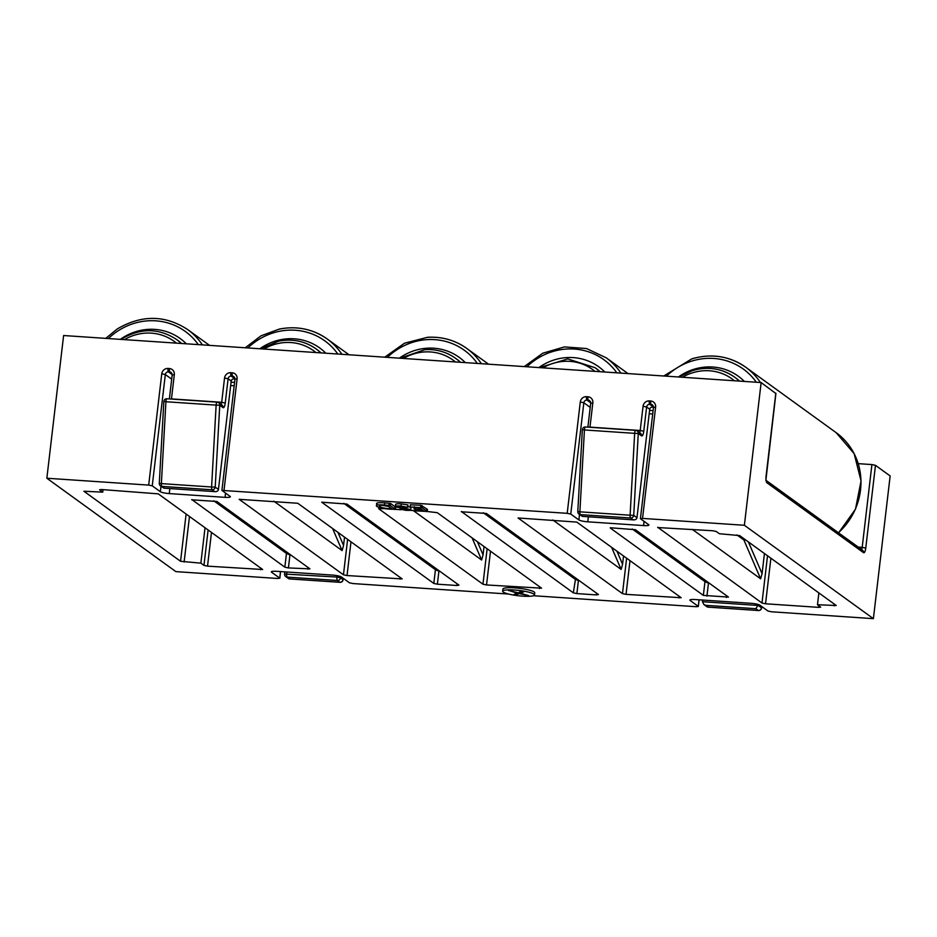<?xml version="1.0" encoding="UTF-8"?>
<svg xmlns="http://www.w3.org/2000/svg" width="937" height="937" viewBox="0 0 937 937"><rect width="100%" height="100%" fill="white"/><g stroke="black" fill="none" stroke-linecap="round" stroke-linejoin="round"><path stroke-width="1.41" d="M514.331 590.005A16.034 2.67 -173.3 0 0 502.654 591.212A16.034 2.67 -173.3 0 0 522.823 596.155A16.034 2.67 -173.3 0 0 534.5 594.948A16.034 2.67 -173.3 0 0 514.331 590.005M534.5 594.948L534.746 592.816A16.034 2.67 -173.3 0 0 514.577 587.862A16.034 2.67 -173.3 0 0 502.911 589.068L502.654 591.212M515.42 594.866L513.968 594.573L516.884 593.109L509.459 590.661L518.243 592.84L520.679 591.505L523.642 591.821L520.55 593.344L528.573 595.557L519.18 593.625L515.42 594.866L515.549 593.777M508.568 590.615L509.459 590.661M528.573 595.557L527.742 595.323M395.801 504.668C395.18 503.872 396.995 503.626 401.235 503.907L407.853 504.902L407.454 507.268L398.588 506.601M407.853 506.519L410.851 507.467L410.839 509.939L410.851 507.467M415.372 510.653L423.665 510.993L421.873 509.693L414.177 508.967L421.275 509.259L419.226 507.784L410.265 506.952L410.523 504.809L420.842 505.289L427.354 509.318L426.616 509.482L427.354 509.318L427.108 511.461L416.286 510.934L415.372 510.653L415.723 509.283M171.694 379.145L165.322 374.542L152.251 485.846L160.368 491.726A7.285 1.218 -173.3 0 0 169.269 493.588L225.067 497.348A7.285 1.218 -173.3 0 0 230.373 496.809A7.285 1.218 -173.3 0 0 230.115 496.423L221.905 490.402L234.976 379.087L237.096 378.876A5.833 5.505 -54.1 0 0 232.189 372.785A2.916 0.82 93.9 0 0 232.622 376.205L231.228 376.112L235 378.829M152.251 485.846L148.69 485.097L161.761 373.793A5.833 5.505 -54.1 0 1 168.016 368.464L169.41 368.557A5.833 5.505 -54.1 0 1 174.317 374.636L171.471 398.904L221.694 402.289L224.54 378.021L228.101 378.771L225.255 403.039L221.694 402.289A2.916 0.82 93.9 0 1 221.062 404.421M508.697 594.058L353.026 583.564L349.466 582.814L341.361 576.946A7.285 1.218 -173.3 0 0 332.448 575.072L276.649 571.312A7.285 1.218 -173.3 0 0 271.343 571.863A7.285 1.218 -173.3 0 0 271.601 572.238L279.718 578.117L277.703 578.48L175.863 571.617L46.85 478.233L148.69 485.097M533.469 595.733L696.214 606.707L698.334 606.485L699.002 599.797M653.593 407.466L655.619 407.091L642.536 518.407L744.376 525.27L873.389 618.654L771.549 611.791L767.989 611.041L759.872 605.161A7.285 1.218 -173.3 0 0 750.97 603.299L695.16 599.539A7.285 1.218 -173.3 0 0 689.855 600.078A7.285 1.218 -173.3 0 0 690.124 600.465L698.229 606.333M642.536 518.407L640.521 518.77L648.627 524.65A7.285 1.218 -173.3 0 1 648.896 525.025A7.285 1.218 -173.3 0 1 643.59 525.575L587.78 521.815A7.285 1.218 -173.3 0 1 578.879 519.941L570.762 514.073L567.201 513.324L221.905 490.402M191.792 499.526L284.848 567.178L286.464 553.416L289.943 554.927L288.409 567.927L284.848 567.178M191.757 499.796L216.869 501.494L309.96 568.864L288.409 567.927M490.496 551.202L486.526 584.957L541.563 588.167L437.274 512.68L427.178 511.485M415.454 510.7L409.832 510.314M401.071 509.728L395.484 509.353M384.404 508.604L378.677 508.721L482.965 584.208L487.135 548.766M486.526 584.957L482.965 584.208M630.004 560.607L626.033 594.363L681.164 597.724L576.77 522.085L518.079 517.985L622.473 593.625L626.63 558.171M626.033 594.363L622.473 593.625M211.481 532.392L207.522 566.147L262.653 569.497L158.259 493.858L101.688 489.536L99.568 489.758L102.754 492.148L83.897 491.234L180.56 561.286L186.112 514.026M207.522 566.147L203.961 565.398L200.869 563.16L180.56 561.286M350.988 541.797L347.03 575.552L402.16 578.914L297.767 503.263L239.169 499.316L343.457 574.803L347.627 539.361M347.03 575.552L343.457 574.803M770.893 558.206L765.541 603.779L818.551 607.352L818.751 605.665M765.541 603.779L761.98 603.03L767.532 555.77M657.715 527.262L761.98 603.03M657.692 527.543L712.717 530.74L716.278 531.49L719.37 533.727L739.668 535.601L836.237 605.501L817.474 604.74L820.671 607.129L818.551 607.352M456.916 585.496L458.931 585.121L346.913 504.047L321.696 502.197L433.819 583.435L435.436 569.673L438.903 571.183L437.38 584.184L456.916 585.496L457.104 583.81M437.38 584.184L433.819 583.435M483.281 512.738L574.943 579.078L578.41 580.6L576.887 593.589L596.412 594.901L596.611 593.215M576.887 593.589L573.327 592.84L575.669 578.059M461.344 511.485L573.327 592.84M461.309 511.766L486.42 513.453L598.438 594.538L596.412 594.901M610.303 527.742L635.391 529.71L728.471 597.092L703.359 595.393L704.975 581.643L708.454 583.154L706.931 596.143M610.28 528.023L703.359 595.393M377.154 504.293C375.327 502.9 377.857 502.419 384.744 502.853L390.495 503.438L395.66 507.186L394.945 507.339L395.66 507.186L395.414 509.33L389.979 509.166C383.35 508.686 378.993 507.772 376.908 506.437L376.522 503.462M616.909 551.132L622.566 564.273L623.55 555.934M748.394 541.914L762.074 573.678L764.44 553.533M337.906 532.321L343.551 545.451L344.535 537.124M477.401 541.727L483.059 554.856L484.042 546.529M744.376 525.27L761.137 382.565L775.789 393.47M46.85 478.233L63.611 335.528L761.137 382.565M858.233 547.079L862.192 547.349L871.914 464.576L858.245 463.651M818.868 592.922L817.474 604.74M871.914 464.576L875.474 465.326L890.15 475.949L873.389 618.654M200.869 563.16L205.027 527.718M103.047 489.629L102.754 492.148M483.059 554.856L481.618 560.01L472.096 537.885M413.287 510.548L481.618 560.01M762.074 573.678L760.633 578.82L743.896 539.97A23.32 22.031 -54.1 0 0 742.889 537.932M692.302 529.37L760.633 578.82M343.551 545.451L342.11 550.605L332.588 528.468M273.78 501.143L342.11 550.605M622.566 564.273L621.126 569.415L611.592 547.29M552.795 519.953L621.126 569.415M758.373 604.517L755.901 608.699L705.678 605.314L708.149 607.106L758.373 610.491L755.901 608.699M702.645 600.043L702.457 601.718L703.91 604.541L705.678 605.314M235.093 378.899C232.926 378.63 231.626 379.333 231.193 381.008L218.45 489.465C218.028 491.14 216.728 491.843 214.561 491.574L212.09 489.782L161.867 486.397L164.338 488.189L215.182 491.656L164.338 488.189M653.604 407.126C651.438 406.857 650.137 407.56 649.716 409.235L636.973 517.692C636.539 519.356 635.239 520.058 633.072 519.789L630.601 518.009L580.378 514.624L582.849 516.404L633.693 519.883L582.849 516.404M213.741 500.78L286.464 553.416L287.19 552.397M343.785 503.333L435.436 569.673L436.162 568.654M632.252 528.995L704.975 581.643L705.713 580.612M159.407 483.351L159.29 483.387A2.916 2.916 0 0 0 160.496 485.905L163.987 488.212M233.852 378.817L234.473 378.817M577.93 511.579L577.801 511.602A2.916 2.916 0 0 0 579.007 514.132L582.509 516.428M652.375 407.045L652.984 407.045M414.177 508.967L414.587 507.467M410.265 506.952L421.943 507.725L427.108 511.461L426.37 511.614M421.943 507.725L422.189 505.582M420.584 507.421L420.842 505.289M398.401 506.753L410.593 509.611C411.179 510.314 409.586 510.536 405.815 510.29L400.345 509.189L407.595 509.459L395.555 506.8L395.543 504.305M405.065 509.787L405.182 508.791M400.275 509.412L400.474 508.088M395.555 506.8C394.922 506.015 396.738 505.769 400.989 506.05L407.454 507.268M400.989 506.05L401.235 503.907M376.908 506.437C375.081 505.043 377.611 504.563 384.486 504.996L390.237 505.582L395.414 509.33L394.688 509.482M379.38 505.898L379.953 506.624C381.3 507.608 384.416 508.287 389.277 508.674L391.959 508.85L387.531 505.64L384.814 505.465C379.965 505.195 378.349 505.582 379.953 506.624L380.082 505.476M390.237 505.582L390.495 503.438M388.902 505.289L389.148 503.146M384.486 504.996L384.744 502.853M382.062 505.336L388.668 506.46M389.277 508.674L389.476 507.046M516.955 592.477L516.884 593.109M517.365 592.594L516.861 594.878M519.344 592.243L519.18 593.625M525.915 594.819L525.844 595.475M520.773 591.481L520.55 593.344M582.463 429.696L584.43 429.954A2.916 0.82 -86.1 0 1 584.477 429.333A2.916 0.82 -86.1 0 1 585.449 426.979A2.916 0.82 -86.1 0 1 585.59 427.038M163.952 401.481L165.908 401.739A2.916 0.82 -86.1 0 1 165.966 401.106A2.916 0.82 -86.1 0 1 166.938 398.764A2.916 0.82 -86.1 0 1 167.079 398.811M579.007 514.132A2.916 2.752 -54.1 0 0 580.378 514.624A2.916 0.82 -86.1 0 1 579.886 511.836L577.801 511.602L582.345 429.732A2.916 2.916 0 0 1 585.449 426.979L635.673 430.364A2.916 0.82 -86.1 0 1 635.813 430.423A2.916 2.752 125.9 0 1 637.183 430.915A2.916 2.916 0 0 0 635.673 430.364A2.916 0.82 -86.1 0 0 634.654 433.351L584.43 429.954L579.886 511.836L630.109 515.221L634.654 433.351L638.273 433.468L633.728 515.338L636.973 517.692M237.096 378.876L224.025 490.18M567.201 513.324L580.284 402.02A5.833 5.505 -54.1 0 1 586.527 396.679L587.921 396.773A5.833 5.505 -54.1 0 1 592.84 402.863L589.982 427.12L640.205 430.505L643.063 406.248L646.624 406.998L643.766 431.254L640.205 430.505A2.916 0.82 93.9 0 1 639.573 432.648M653.347 406.014L649.751 404.327A2.916 0.82 -86.1 0 1 649.306 400.919A5.833 5.505 -54.1 0 0 643.063 406.248M649.306 400.919L650.7 401.013A2.916 0.82 93.9 0 0 651.145 404.421A2.916 2.752 -54.1 0 1 652.515 404.913L653.487 407.314L640.416 518.618M655.619 407.091A5.833 5.505 -54.1 0 0 650.7 401.013M231.193 381.008L228.101 378.771A2.916 2.752 -54.1 0 1 231.228 376.112A2.916 0.82 -86.1 0 1 230.795 372.692A5.833 5.505 -54.1 0 0 224.54 378.021M230.795 372.692L232.189 372.785M834.223 605.876L834.422 604.178M875.474 465.326L865.753 548.098L862.192 547.349A2.916 0.82 93.9 0 1 861.56 549.48M766.068 476.23L766.091 475.961A5.833 1.64 93.9 0 0 766.97 482.789L863.539 552.678A5.833 1.64 93.9 0 0 865.753 548.098M766.091 475.961L775.813 393.189M286.921 572.003L286.722 573.678A2.916 0.82 93.9 0 0 287.167 577.098L289.638 578.879L339.85 582.264L337.39 580.483L287.167 577.098A2.916 2.752 -54.1 0 1 285.785 576.606L288.256 578.387A2.916 2.752 -54.1 0 0 289.638 578.879A2.916 0.82 93.9 0 0 289.767 578.937A2.916 0.82 93.9 0 0 289.92 578.902M189.485 516.463L184.12 562.036M203.961 565.398L208.119 529.955M260.533 569.719L260.732 568.033M400.04 579.125L400.24 577.438M539.536 588.53L539.735 586.843M679.044 597.947L679.243 596.248M160.496 485.905A2.916 2.752 -54.1 0 0 161.867 486.397A2.916 0.82 -86.1 0 1 161.375 483.609L159.29 483.387L163.834 401.505A2.916 2.916 0 0 1 166.938 398.764L217.161 402.149A2.916 0.82 -86.1 0 1 217.302 402.196A2.916 2.752 125.9 0 1 218.672 402.699A2.916 2.916 0 0 0 217.161 402.149A2.916 0.82 -86.1 0 0 216.131 405.124L165.908 401.739L161.375 483.609L211.598 486.994L216.131 405.124L219.75 405.241L215.217 487.123L218.45 489.465M702.457 601.718L758.256 605.478L761.5 607.82L761.734 606.52M340.658 576.583L340.506 577.813L342.977 579.605L343.223 578.293M223.041 407.618L219.75 405.241A2.916 2.752 125.9 0 0 218.672 402.699L221.964 405.077A2.916 2.752 125.9 0 1 223.041 407.618A5.833 1.64 93.9 0 0 225.255 403.039M649.716 409.235L646.624 406.998A2.916 2.752 -54.1 0 1 649.751 404.327L653.511 407.056M641.552 435.846L638.273 433.468A2.916 2.752 125.9 0 0 637.183 430.915L640.475 433.292A2.916 2.752 125.9 0 1 641.552 435.846A5.833 1.64 93.9 0 0 643.766 431.254M271.683 571.558L271.601 572.238M279.718 578.117L280.479 571.57M284.848 571.863L284.602 573.901A2.916 2.916 0 0 0 285.785 576.606A2.916 2.752 -54.1 0 1 284.707 574.053L336.945 577.063L337.109 575.658M690.206 599.774L690.124 600.465M579.523 514.495L578.879 519.941M590.205 407.372L583.845 402.758L570.762 514.073M590.568 401.786L586.972 400.099L590.732 402.816M649.575 410.406L653.101 410.64M161 486.28L160.368 491.726M234.824 377.798L232.622 376.205A2.916 2.752 -54.1 0 1 234.004 376.697L235.082 379.239M172.045 373.558L168.449 371.872L172.221 374.601M231.052 382.179L234.59 382.413M736.939 534.933L743.896 539.97A2.916 0.832 -23.3 0 0 745.606 539.899M307.945 569.239L308.144 567.553M726.456 597.466L726.655 595.78M212.09 489.782A2.916 2.752 -54.1 0 0 215.217 487.123L211.598 486.994A2.916 0.82 -86.1 0 0 212.09 489.782M171.448 399.068A2.916 0.82 93.9 0 0 171.471 398.904L169.656 398.939M172.303 375.011L174.317 374.636M169.41 368.557A2.916 0.82 -86.1 0 0 169.843 371.966A2.916 2.752 125.9 0 1 171.225 372.457L172.197 374.859L169.374 398.928M161.761 373.793L165.322 374.542A2.916 2.752 125.9 0 1 168.449 371.872A2.916 0.82 -86.1 0 1 168.016 368.464M630.601 518.009A2.916 2.752 -54.1 0 0 633.728 515.338L630.109 515.221A2.916 0.82 -86.1 0 0 630.601 518.009M589.97 427.284A2.916 0.82 93.9 0 0 589.982 427.12L588.167 427.167M590.814 403.238L592.84 402.863M587.921 396.773A2.916 0.82 -86.1 0 0 588.366 400.193A2.916 2.752 125.9 0 1 589.736 400.685L590.708 403.086L587.886 427.143M580.284 402.02L583.845 402.758A2.916 2.752 125.9 0 1 586.972 400.099A2.916 0.82 -86.1 0 1 586.527 396.679M758.677 610.491A2.916 0.82 93.9 0 1 758.513 610.537A2.916 2.916 0 0 0 761.57 608.172A2.916 1.066 10.5 0 0 761.5 607.82A2.916 2.752 125.9 0 1 758.373 610.491A2.916 0.82 93.9 0 0 758.513 610.537L708.29 607.153A2.916 0.82 93.9 0 1 708.149 607.106A2.916 2.752 125.9 0 1 706.779 606.614A2.916 2.916 0 0 0 708.29 607.153A2.916 0.82 93.9 0 0 708.431 607.117M288.256 578.387A2.916 2.916 0 0 0 289.767 578.937L339.99 582.322A2.916 2.916 0 0 0 343.059 579.944A2.916 1.066 10.5 0 0 342.977 579.605A2.916 2.752 -54.1 0 1 339.85 582.264A2.916 0.82 93.9 0 0 339.99 582.322A2.916 0.82 93.9 0 0 340.166 582.275M337.39 580.483A2.916 2.752 -54.1 0 0 340.506 577.813L336.945 577.063A2.916 0.82 93.9 0 0 337.39 580.483M863.539 552.678A2.916 2.752 -54.1 0 0 862.45 550.136L766.314 480.552M766.97 482.789A2.916 2.752 -54.1 0 0 766.349 480.669M644.082 521.359L643.59 525.575M652.702 414.002L649.177 413.756M588.366 516.826L587.78 521.815M225.571 493.131L225.067 497.348M234.191 385.775L230.666 385.54M169.855 488.599L169.269 493.588M176.425 343.141A48.092 45.444 -54.1 0 0 124.398 339.627M181.591 343.481A51.008 48.197 -54.1 0 0 177.69 340.318L176.531 339.487A51.008 48.197 125.9 0 1 181.309 343.469M120.346 339.358A53.913 50.949 125.9 0 1 122.349 337.988A53.913 50.949 125.9 0 1 186.311 343.809M198.293 344.617A62.662 59.207 -54.1 0 0 118.109 330.82A62.662 59.207 -54.1 0 0 108.364 338.55M209.513 345.366L187.775 329.637A65.578 61.959 125.9 0 1 202.38 344.886M315.933 352.546A48.092 45.444 -54.1 0 0 278.558 343.399A48.092 45.444 -54.1 0 0 263.906 349.032M278.921 341.15A51.008 48.197 125.9 0 1 316.038 348.892A51.008 48.197 125.9 0 1 320.817 352.874M259.854 348.763A53.913 50.949 125.9 0 1 280.444 339.756A53.913 50.949 125.9 0 1 325.818 353.214M337.8 354.022A62.662 59.207 -54.1 0 0 279.203 331.347A62.662 59.207 -54.1 0 0 247.86 347.955M279.566 329.098A65.578 61.959 125.9 0 1 327.282 339.042A65.578 61.959 125.9 0 1 341.888 354.291M321.086 352.898A51.008 48.197 -54.1 0 0 317.186 349.724L316.038 348.892C304.9 341.103 292.473 338.515 278.746 341.103L260.463 348.81M455.441 361.951A48.092 45.444 -54.1 0 0 424.414 351.949A48.092 45.444 -54.1 0 0 403.414 358.449M425.164 349.653A51.008 48.197 125.9 0 1 455.534 358.297A51.008 48.197 125.9 0 1 460.313 362.279M399.349 358.168A53.913 50.949 125.9 0 1 427.061 348.201A53.913 50.949 125.9 0 1 465.314 362.619M477.308 363.427A62.662 59.207 -54.1 0 0 426.979 339.639A62.662 59.207 -54.1 0 0 387.368 357.36M427.729 337.343A65.578 61.959 125.9 0 1 466.79 348.447A65.578 61.959 125.9 0 1 481.384 363.708M460.594 362.303A51.008 48.197 -54.1 0 0 456.694 359.14L455.534 358.297C446.492 351.879 436.314 348.986 425 349.606L399.97 358.215M594.948 371.357A48.092 45.444 -54.1 0 0 542.921 367.854M600.102 371.708A51.008 48.197 -54.1 0 0 596.201 368.546L595.042 367.702A51.008 48.197 125.9 0 1 599.821 371.684M616.804 372.832A62.662 59.207 -54.1 0 0 613.887 369.037A62.662 59.207 -54.1 0 0 526.875 366.765M628.024 373.594L606.298 357.852A65.578 61.959 125.9 0 1 616.839 367.679A65.578 61.959 125.9 0 1 620.891 373.113M538.857 367.573A53.913 50.949 125.9 0 1 604.822 372.024M838.439 532.755A65.578 61.959 -54.1 0 0 836.179 432.683L854.157 453.66L861.044 480.95L855.481 509.189L838.568 532.848M734.444 380.762A48.092 45.444 -54.1 0 0 692.642 372.762A48.092 45.444 -54.1 0 0 682.429 377.26M692.736 370.583A51.008 48.197 125.9 0 1 734.549 377.107A51.008 48.197 125.9 0 1 739.328 381.101M678.365 376.99A53.913 50.949 125.9 0 1 693.989 369.248A53.913 50.949 125.9 0 1 744.329 381.429M756.311 382.237A62.662 59.207 -54.1 0 0 691.951 361.038A62.662 59.207 -54.1 0 0 666.383 376.182M692.045 358.871A65.578 61.959 125.9 0 1 745.793 367.269A65.578 61.959 125.9 0 1 760.399 382.519M739.609 381.113A51.008 48.197 -54.1 0 0 735.709 377.951L734.549 377.107C721.865 368.358 707.868 366.168 692.56 370.525L678.974 377.025M703.91 604.541L706.779 606.614M761.863 606.602L761.57 608.172M698.334 606.485L699.119 599.797M343.34 578.387L343.059 579.944M279.823 578.27L280.608 571.582M775.918 393.341L765.892 480.236M414.318 506.706L414.06 508.85M415.501 508.358L415.255 510.489M427.424 509.4L427.178 511.543M410.383 504.668L410.137 506.812M400.368 507.093L400.111 509.224M408.017 505.078L407.771 507.222M395.73 507.268L395.484 509.412M176.531 339.487C158.927 327.997 140.632 327.809 121.669 338.925L120.955 339.393M187.775 329.637C165.158 314.879 141.663 314.645 117.289 328.934L105.729 338.374M349.021 354.772L327.282 339.042C312.981 329.051 297.017 325.713 279.39 329.051L261.036 335.809L245.236 347.779M488.528 364.188L466.79 348.447C455.159 340.201 442.088 336.488 427.565 337.285L404.515 343.211L384.744 357.184M595.042 367.702L567.717 358.906L539.466 367.62M606.298 357.852L586.527 348.541L564.461 346.913L542.816 353.19L524.24 366.59M836.179 432.683L745.793 367.269C729.501 356.025 711.523 353.214 691.869 358.812L663.747 375.995"/></g></svg>
